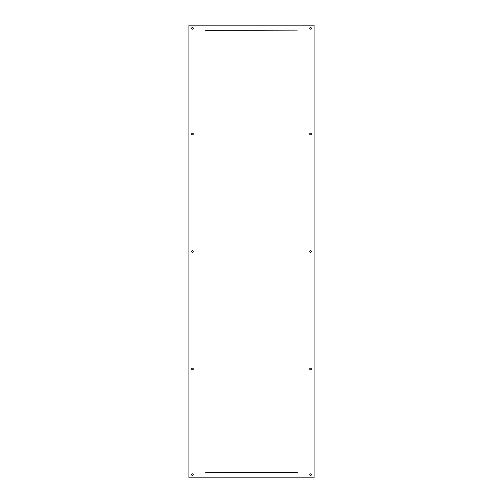 <?xml version="1.0" encoding="UTF-8"?>
<svg xmlns="http://www.w3.org/2000/svg" width="503" height="503" viewBox="0 0 503 503"><rect width="100%" height="100%" fill="white"/><g stroke="black" fill="none" stroke-linecap="round" stroke-linejoin="round"><path stroke-width="0.75" d="M193.29 251.5A0.824 0.824 0 0 0 192.46 250.676A0.824 0.824 0 0 0 191.637 251.5A0.824 0.824 0 0 0 192.46 252.324A0.824 0.824 0 0 0 193.29 251.5M311.363 251.5A0.824 0.824 0 0 0 310.54 250.676A0.824 0.824 0 0 0 309.71 251.5A0.824 0.824 0 0 0 310.54 252.324A0.824 0.824 0 0 0 311.363 251.5M311.363 28.338A0.824 0.824 0 0 0 310.54 27.514A0.824 0.824 0 0 0 309.71 28.338A0.824 0.824 0 0 0 310.54 29.161A0.824 0.824 0 0 0 311.363 28.338M193.29 28.338A0.824 0.824 0 0 0 192.46 27.514A0.824 0.824 0 0 0 191.637 28.338A0.824 0.824 0 0 0 192.46 29.161A0.824 0.824 0 0 0 193.29 28.338M311.363 134.018A0.824 0.824 0 0 0 310.54 133.188A0.824 0.824 0 0 0 309.71 134.018A0.824 0.824 0 0 0 310.54 134.842A0.824 0.824 0 0 0 311.363 134.018M193.29 134.018A0.824 0.824 0 0 0 192.46 133.188A0.824 0.824 0 0 0 191.637 134.018A0.824 0.824 0 0 0 192.46 134.842A0.824 0.824 0 0 0 193.29 134.018M193.29 368.982A0.824 0.824 0 0 0 192.46 368.158A0.824 0.824 0 0 0 191.637 368.982A0.824 0.824 0 0 0 192.46 369.812A0.824 0.824 0 0 0 193.29 368.982M193.29 474.662A0.824 0.824 0 0 0 192.46 473.839A0.824 0.824 0 0 0 191.637 474.662A0.824 0.824 0 0 0 192.46 475.486A0.824 0.824 0 0 0 193.29 474.662M311.363 368.982A0.824 0.824 0 0 0 310.54 368.158A0.824 0.824 0 0 0 309.71 368.982A0.824 0.824 0 0 0 310.54 369.812A0.824 0.824 0 0 0 311.363 368.982M311.363 474.662A0.824 0.824 0 0 0 310.54 473.839A0.824 0.824 0 0 0 309.71 474.662A0.824 0.824 0 0 0 310.54 475.486A0.824 0.824 0 0 0 311.363 474.662M314.079 477.85L314.079 25.15L188.921 25.15L188.921 477.85L314.079 477.85M297.311 472.418L205.689 472.657L297.311 472.418M297.311 30.111L205.689 30.343L297.311 30.111"/></g></svg>

